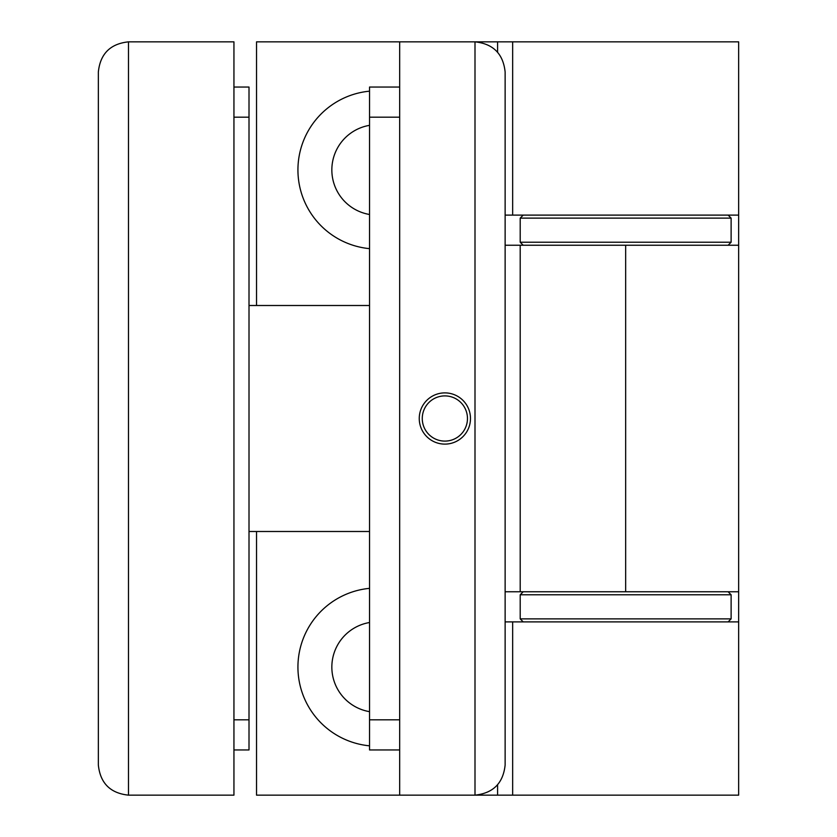 <?xml version="1.0" encoding="UTF-8"?>
<svg xmlns="http://www.w3.org/2000/svg" width="837" height="837" viewBox="0 0 837 837"><rect width="100%" height="100%" fill="white"/><g stroke="black" fill="none" stroke-linecap="round" stroke-linejoin="round"><path stroke-width="1.26" d="M369.535 248.652A79.096 79.096 0 0 1 369.535 91.17M369.535 214.481A45.198 45.198 0 0 1 369.535 125.341M369.535 588.348A79.096 79.096 0 0 0 369.535 745.83M369.535 622.519A45.198 45.198 0 0 0 369.535 711.659M512.662 795.15L738.652 795.15L738.652 621.891L512.662 621.891L512.662 795.15L256.54 795.15L256.54 531.495M497.596 52.051L497.596 41.85L256.54 41.85L256.54 305.505M497.596 41.85L738.652 41.85L738.652 621.891M512.662 41.85L512.662 215.109L738.652 215.109M505.129 621.891L512.662 621.891M512.662 215.109L505.129 215.109M422.267 418.5A22.599 22.599 0 0 0 444.865 441.099A22.599 22.599 0 0 0 467.464 418.5A22.599 22.599 0 0 0 444.865 395.901A22.599 22.599 0 0 0 422.267 418.5M520.195 591.759L738.652 591.759L738.652 245.241L520.195 245.241L520.195 591.759L505.129 591.759M505.129 245.241L520.195 245.241M728.106 621.891L731.119 618.878L731.119 594.772L520.195 594.772L523.209 591.759M523.209 621.891L520.195 618.878L731.119 618.878M728.106 591.759L731.119 594.772M520.195 618.878L520.195 594.772M553.968 218.122L520.195 218.122L520.195 242.228L731.119 242.228L731.119 218.122L553.968 218.122M233.941 87.048L249.007 87.048L249.007 749.952L233.941 749.952M399.667 749.952L369.535 749.952L369.535 719.82L399.667 719.82M399.667 117.18L369.535 117.18L369.535 719.82M369.535 117.18L369.535 87.048L399.667 87.048M470.478 418.5A25.612 25.612 0 0 0 444.865 392.888A25.612 25.612 0 0 0 419.253 418.5A25.612 25.612 0 0 0 444.865 444.112A25.612 25.612 0 0 0 470.478 418.5M399.667 41.85L399.667 795.15M505.129 71.982L505.129 765.018C503.215 783.191 493.171 793.235 474.997 795.15L474.997 41.85C493.171 43.765 503.215 53.809 505.129 71.982M98.347 71.982C100.262 53.809 110.306 43.765 128.479 41.85L128.479 795.15L233.941 795.15L233.941 41.85L128.479 41.85C110.306 43.765 100.262 53.809 98.347 71.982L98.347 765.018C100.262 783.191 110.306 793.235 128.479 795.15C110.306 793.235 100.262 783.191 98.347 765.018M497.596 795.15L497.596 784.949M625.657 591.759L625.657 245.241M249.007 117.18L233.941 117.18M233.941 719.82L249.007 719.82M523.209 215.109L520.195 218.122M523.209 245.241L520.195 242.228M728.106 245.241L731.119 242.228M728.106 215.109L731.119 218.122M369.535 531.495L249.007 531.495M369.535 305.505L249.007 305.505"/></g></svg>

